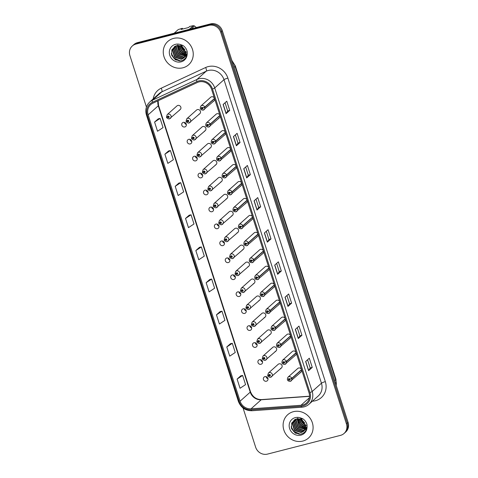 <?xml version="1.0" encoding="UTF-8"?>
<svg xmlns="http://www.w3.org/2000/svg" width="478" height="478" viewBox="0 0 478 478"><rect width="100%" height="100%" fill="white"/><g stroke="black" fill="none" stroke-linecap="round" stroke-linejoin="round"><path stroke-width="0.72" d="M183.313 122.374A2.444 2.265 -131.7 0 0 182.04 125.738A2.444 2.265 -131.7 0 0 185.673 126.497A2.444 2.265 -131.7 0 0 183.313 122.374M186.366 124.513A2.444 2.265 48.3 0 1 184.472 122.386M188.756 139.325A2.444 2.265 -131.7 0 0 187.484 142.689A2.444 2.265 -131.7 0 0 191.116 143.442A2.444 2.265 -131.7 0 0 188.756 139.325M191.809 141.464A2.444 2.265 48.3 0 1 189.915 139.337M194.199 156.276A2.444 2.265 -131.7 0 0 192.927 159.64A2.444 2.265 -131.7 0 0 196.56 160.393A2.444 2.265 -131.7 0 0 194.199 156.276M197.253 158.415A2.444 2.265 48.3 0 1 195.359 156.288M199.637 173.227A2.444 2.265 -131.7 0 0 198.37 176.591A2.444 2.265 -131.7 0 0 202.003 177.344A2.444 2.265 -131.7 0 0 199.637 173.227M202.696 175.36A2.444 2.265 48.3 0 1 200.796 173.233M205.08 190.178A2.444 2.265 -131.7 0 0 203.813 193.536A2.444 2.265 -131.7 0 0 207.446 194.295A2.444 2.265 -131.7 0 0 205.08 190.178M208.139 192.311A2.444 2.265 48.3 0 1 206.239 190.184M210.523 207.129A2.444 2.265 -131.7 0 0 209.25 210.487A2.444 2.265 -131.7 0 0 212.883 211.246A2.444 2.265 -131.7 0 0 210.523 207.129M213.582 209.262A2.444 2.265 48.3 0 1 211.682 207.135M215.966 224.08A2.444 2.265 -131.7 0 0 214.694 227.438A2.444 2.265 -131.7 0 0 218.327 228.197A2.444 2.265 -131.7 0 0 215.966 224.08M219.026 226.214A2.444 2.265 48.3 0 1 217.126 224.086M221.41 241.031A2.444 2.265 -131.7 0 0 220.137 244.389A2.444 2.265 -131.7 0 0 223.77 245.148A2.444 2.265 -131.7 0 0 221.41 241.031M224.463 243.165A2.444 2.265 48.3 0 1 222.569 241.037M226.853 257.983A2.444 2.265 -131.7 0 0 225.58 261.341A2.444 2.265 -131.7 0 0 229.213 262.099A2.444 2.265 -131.7 0 0 226.853 257.983M229.906 260.116A2.444 2.265 48.3 0 1 228.012 257.989M232.29 274.934A2.444 2.265 -131.7 0 0 231.023 278.292A2.444 2.265 -131.7 0 0 234.656 279.05A2.444 2.265 -131.7 0 0 232.29 274.934M235.349 277.067A2.444 2.265 48.3 0 1 233.449 274.94M237.733 291.885A2.444 2.265 -131.7 0 0 236.467 295.243A2.444 2.265 -131.7 0 0 240.099 296.002A2.444 2.265 -131.7 0 0 237.733 291.885M240.793 294.018A2.444 2.265 48.3 0 1 238.892 291.891M243.177 308.836A2.444 2.265 -131.7 0 0 241.904 312.194A2.444 2.265 -131.7 0 0 245.543 312.953A2.444 2.265 -131.7 0 0 243.177 308.836M246.236 310.969A2.444 2.265 48.3 0 1 244.336 308.842M248.62 325.787A2.444 2.265 -131.7 0 0 247.347 329.145A2.444 2.265 -131.7 0 0 250.98 329.904A2.444 2.265 -131.7 0 0 248.62 325.787M251.679 327.92A2.444 2.265 48.3 0 1 249.779 325.793M254.063 342.732A2.444 2.265 -131.7 0 0 252.79 346.096A2.444 2.265 -131.7 0 0 256.423 346.855A2.444 2.265 -131.7 0 0 254.063 342.732M257.116 344.871A2.444 2.265 48.3 0 1 255.222 342.744M259.506 359.683A2.444 2.265 -131.7 0 0 258.234 363.047A2.444 2.265 -131.7 0 0 261.866 363.806A2.444 2.265 -131.7 0 0 259.506 359.683M262.559 361.822A2.444 2.265 48.3 0 1 260.665 359.695M264.943 376.634A2.444 2.265 -131.7 0 0 263.677 379.998A2.444 2.265 -131.7 0 0 267.31 380.751A2.444 2.265 -131.7 0 0 264.943 376.634M268.003 378.773A2.444 2.265 48.3 0 1 266.103 376.646M179.346 110.018A2.444 2.265 -131.7 0 0 180.612 106.654A2.444 2.265 -131.7 0 0 176.98 105.895L167.198 114.624A2.444 2.265 48.3 0 1 170.831 115.383A2.444 2.265 48.3 0 1 169.559 118.741M204.363 131.115A2.444 2.265 -131.7 0 0 205.63 127.757A2.444 2.265 -131.7 0 0 201.997 126.999L192.216 135.728A2.444 2.265 48.3 0 1 195.849 136.481A2.444 2.265 48.3 0 1 194.576 139.845M209.806 148.066A2.444 2.265 -131.7 0 0 211.073 144.709A2.444 2.265 -131.7 0 0 207.44 143.95L197.659 152.679A2.444 2.265 48.3 0 1 201.292 153.432A2.444 2.265 48.3 0 1 200.019 156.796M215.249 165.018A2.444 2.265 -131.7 0 0 216.516 161.66A2.444 2.265 -131.7 0 0 212.883 160.901L203.102 169.63A2.444 2.265 48.3 0 1 206.735 170.383A2.444 2.265 48.3 0 1 205.462 173.747M220.687 181.969A2.444 2.265 -131.7 0 0 221.959 178.605A2.444 2.265 -131.7 0 0 218.327 177.852L208.545 186.575A2.444 2.265 48.3 0 1 212.178 187.334A2.444 2.265 48.3 0 1 210.906 190.698M226.13 198.92A2.444 2.265 -131.7 0 0 227.403 195.556A2.444 2.265 -131.7 0 0 223.77 194.803L213.983 203.526A2.444 2.265 48.3 0 1 217.615 204.285A2.444 2.265 48.3 0 1 216.349 207.643M231.573 215.871A2.444 2.265 -131.7 0 0 232.846 212.507A2.444 2.265 -131.7 0 0 229.213 211.754L219.426 220.478A2.444 2.265 48.3 0 1 223.059 221.236A2.444 2.265 48.3 0 1 221.792 224.594M237.016 232.822A2.444 2.265 -131.7 0 0 238.283 229.458A2.444 2.265 -131.7 0 0 234.65 228.699L224.869 237.429A2.444 2.265 48.3 0 1 228.502 238.187A2.444 2.265 48.3 0 1 227.235 241.545M242.46 249.773A2.444 2.265 -131.7 0 0 243.726 246.409A2.444 2.265 -131.7 0 0 240.093 245.65L230.312 254.38A2.444 2.265 48.3 0 1 233.945 255.138A2.444 2.265 48.3 0 1 232.672 258.496M247.903 266.718A2.444 2.265 -131.7 0 0 249.169 263.36A2.444 2.265 -131.7 0 0 245.537 262.601L235.756 271.331A2.444 2.265 48.3 0 1 239.388 272.09A2.444 2.265 48.3 0 1 238.116 275.447M253.34 283.669A2.444 2.265 -131.7 0 0 254.613 280.311A2.444 2.265 -131.7 0 0 250.98 279.552L241.199 288.282A2.444 2.265 48.3 0 1 244.832 289.041A2.444 2.265 48.3 0 1 243.559 292.399M258.783 300.62A2.444 2.265 -131.7 0 0 260.056 297.262A2.444 2.265 -131.7 0 0 256.423 296.503L246.636 305.233A2.444 2.265 48.3 0 1 250.269 305.992A2.444 2.265 48.3 0 1 249.002 309.35M264.226 317.571A2.444 2.265 -131.7 0 0 265.499 314.213A2.444 2.265 -131.7 0 0 261.866 313.454L252.079 322.184A2.444 2.265 48.3 0 1 255.712 322.943A2.444 2.265 48.3 0 1 254.445 326.301M269.67 334.522A2.444 2.265 -131.7 0 0 270.942 331.164A2.444 2.265 -131.7 0 0 267.304 330.406L257.523 339.135A2.444 2.265 48.3 0 1 261.155 339.894A2.444 2.265 48.3 0 1 259.889 343.252M275.113 351.473A2.444 2.265 -131.7 0 0 276.38 348.115A2.444 2.265 -131.7 0 0 272.747 347.357L262.966 356.086A2.444 2.265 48.3 0 1 266.599 356.839A2.444 2.265 48.3 0 1 265.326 360.203M280.556 368.424A2.444 2.265 -131.7 0 0 281.823 365.067A2.444 2.265 -131.7 0 0 278.19 364.308L268.409 373.037A2.444 2.265 48.3 0 1 272.042 373.79A2.444 2.265 48.3 0 1 270.769 377.154M198.92 114.164A2.444 2.265 -131.7 0 0 200.192 110.806A2.444 2.265 -131.7 0 0 196.56 110.048L186.773 118.777A2.444 2.265 48.3 0 1 190.405 119.53A2.444 2.265 48.3 0 1 189.139 122.894M219.898 115.216A2.444 2.265 -131.7 0 0 216.134 114.194L206.353 122.924A2.444 2.265 48.3 0 1 210.165 124.077L208.247 124.931A0.813 0.753 -131.7 0 0 206.777 125.344A0.813 0.753 -131.7 0 0 207.763 125.923A0.813 0.753 -131.7 0 0 208.271 124.997L207.822 125.093A0.329 0.305 48.3 0 1 207.249 125.296A0.329 0.305 48.3 0 1 207.422 124.848A0.329 0.305 48.3 0 1 207.811 125.069L208.247 124.931M225.341 132.167A2.444 2.265 -131.7 0 0 221.577 131.145L211.79 139.875A2.444 2.265 48.3 0 1 215.608 141.028L213.69 141.882A0.813 0.753 -131.7 0 0 212.22 142.295A0.813 0.753 -131.7 0 0 213.206 142.874A0.813 0.753 -131.7 0 0 213.714 141.948L213.26 142.044A0.329 0.305 48.3 0 1 212.692 142.247A0.329 0.305 48.3 0 1 212.865 141.799A0.329 0.305 48.3 0 1 213.254 142.02L213.69 141.882M230.784 149.118A2.444 2.265 -131.7 0 0 227.02 148.096L217.233 156.826A2.444 2.265 48.3 0 1 221.051 157.979L219.133 158.833A0.813 0.753 -131.7 0 0 217.663 159.246A0.813 0.753 -131.7 0 0 219.157 158.899L218.703 158.995A0.329 0.305 48.3 0 1 218.135 159.198A0.329 0.305 48.3 0 1 218.303 158.75A0.329 0.305 48.3 0 1 218.697 158.965L219.133 158.833M236.228 166.069A2.444 2.265 -131.7 0 0 232.457 165.047L222.676 173.777A2.444 2.265 48.3 0 1 226.494 174.93L224.576 175.785A0.813 0.753 -131.7 0 0 223.107 176.197A0.813 0.753 -131.7 0 0 224.6 175.85L224.146 175.946A0.329 0.305 48.3 0 1 223.579 176.149A0.329 0.305 48.3 0 1 223.746 175.701A0.329 0.305 48.3 0 1 224.14 175.916L224.576 175.785M241.665 183.02A2.444 2.265 -131.7 0 0 237.901 181.999L228.12 190.728A2.444 2.265 48.3 0 1 231.938 191.881L230.02 192.736A0.813 0.753 -131.7 0 0 229.04 192.192A0.813 0.753 -131.7 0 0 228.544 193.148A0.813 0.753 -131.7 0 0 230.038 192.801L229.589 192.897A0.329 0.305 48.3 0 1 229.022 193.1A0.329 0.305 48.3 0 1 229.189 192.652A0.329 0.305 48.3 0 1 229.577 192.867L230.02 192.736M247.108 199.971A2.444 2.265 -131.7 0 0 243.344 198.95L233.563 207.679A2.444 2.265 48.3 0 1 237.381 208.832L235.463 209.687A0.813 0.753 -131.7 0 0 234.483 209.143A0.813 0.753 -131.7 0 0 233.987 210.099A0.813 0.753 -131.7 0 0 235.481 209.752L235.033 209.848A0.329 0.305 48.3 0 1 234.465 210.051A0.329 0.305 48.3 0 1 234.632 209.603A0.329 0.305 48.3 0 1 235.021 209.818L235.463 209.687M252.551 216.922A2.444 2.265 -131.7 0 0 248.787 215.901L239.006 224.63A2.444 2.265 48.3 0 1 242.824 225.783L240.906 226.638A0.813 0.753 -131.7 0 0 239.926 226.094A0.813 0.753 -131.7 0 0 239.43 227.05A0.813 0.753 -131.7 0 0 240.924 226.703L240.476 226.799A0.329 0.305 48.3 0 1 239.902 227.002A0.329 0.305 48.3 0 1 240.076 226.554A0.329 0.305 48.3 0 1 240.464 226.769L240.906 226.638M257.995 233.873A2.444 2.265 -131.7 0 0 254.23 232.852L244.443 241.581A2.444 2.265 48.3 0 1 248.261 242.734L246.343 243.589A0.813 0.753 -131.7 0 0 244.873 244.001A0.813 0.753 -131.7 0 0 246.367 243.655L245.913 243.75A0.329 0.305 48.3 0 1 245.345 243.953A0.329 0.305 48.3 0 1 245.519 243.505A0.329 0.305 48.3 0 1 245.907 243.72L246.343 243.589M263.438 250.825A2.444 2.265 -131.7 0 0 259.674 249.803L249.886 258.532A2.444 2.265 48.3 0 1 253.704 259.679L251.786 260.54A0.813 0.753 -131.7 0 0 250.317 260.952A0.813 0.753 -131.7 0 0 251.81 260.606L251.356 260.695A0.329 0.305 48.3 0 1 250.789 260.904A0.329 0.305 48.3 0 1 250.956 260.456A0.329 0.305 48.3 0 1 251.35 260.671L251.786 260.54M268.881 267.776A2.444 2.265 -131.7 0 0 265.117 266.754L255.33 275.483A2.444 2.265 48.3 0 1 259.148 276.631L257.23 277.491A0.813 0.753 -131.7 0 0 255.76 277.903A0.813 0.753 -131.7 0 0 257.254 277.557L256.8 277.646A0.329 0.305 48.3 0 1 256.232 277.855A0.329 0.305 48.3 0 1 256.399 277.407A0.329 0.305 48.3 0 1 256.794 277.622L257.23 277.491M274.318 284.721A2.444 2.265 -131.7 0 0 270.554 283.705L260.773 292.434A2.444 2.265 48.3 0 1 264.591 293.582L262.673 294.436A0.813 0.753 -131.7 0 0 261.197 294.854A0.813 0.753 -131.7 0 0 262.691 294.508L262.243 294.597A0.329 0.305 48.3 0 1 261.675 294.807A0.329 0.305 48.3 0 1 261.842 294.358A0.329 0.305 48.3 0 1 262.237 294.573L262.673 294.436M279.761 301.672A2.444 2.265 -131.7 0 0 275.997 300.656L266.216 309.38A2.444 2.265 48.3 0 1 270.034 310.533L268.116 311.387A0.813 0.753 -131.7 0 0 266.64 311.805A0.813 0.753 -131.7 0 0 268.134 311.459L267.686 311.548A0.329 0.305 48.3 0 1 267.118 311.758A0.329 0.305 48.3 0 1 267.286 311.309A0.329 0.305 48.3 0 1 267.674 311.525L268.116 311.387M285.205 318.623A2.444 2.265 -131.7 0 0 281.44 317.607L271.659 326.331A2.444 2.265 48.3 0 1 275.477 327.484L273.559 328.338A0.813 0.753 -131.7 0 0 272.084 328.756A0.813 0.753 -131.7 0 0 273.069 329.33A0.813 0.753 -131.7 0 0 273.577 328.404L273.129 328.5A0.329 0.305 48.3 0 1 272.556 328.703A0.329 0.305 48.3 0 1 272.729 328.261A0.329 0.305 48.3 0 1 273.117 328.476L273.559 328.338M290.648 335.574A2.444 2.265 -131.7 0 0 286.884 334.558L277.097 343.282A2.444 2.265 48.3 0 1 280.915 344.435L278.997 345.289A0.813 0.753 -131.7 0 0 277.527 345.708A0.813 0.753 -131.7 0 0 278.513 346.281A0.813 0.753 -131.7 0 0 279.021 345.355L278.566 345.451A0.329 0.305 48.3 0 1 277.999 345.654A0.329 0.305 48.3 0 1 278.172 345.206A0.329 0.305 48.3 0 1 278.56 345.427L278.997 345.289M296.091 352.525A2.444 2.265 -131.7 0 0 292.327 351.503L282.54 360.233A2.444 2.265 48.3 0 1 286.358 361.386L284.44 362.24A0.813 0.753 -131.7 0 0 282.97 362.653A0.813 0.753 -131.7 0 0 283.956 363.232A0.813 0.753 -131.7 0 0 284.464 362.306L284.01 362.402A0.329 0.305 48.3 0 1 283.442 362.605A0.329 0.305 48.3 0 1 283.615 362.157A0.329 0.305 48.3 0 1 284.004 362.378L284.44 362.24M301.534 369.476A2.444 2.265 -131.7 0 0 297.77 368.454L287.983 377.184A2.444 2.265 48.3 0 1 291.801 378.337L289.883 379.191A0.813 0.753 -131.7 0 0 288.413 379.604A0.813 0.753 -131.7 0 0 289.399 380.183A0.813 0.753 -131.7 0 0 289.907 379.257L289.453 379.353A0.329 0.305 48.3 0 1 288.885 379.556A0.329 0.305 48.3 0 1 289.053 379.108A0.329 0.305 48.3 0 1 289.447 379.329L289.883 379.191M214.455 98.265A2.444 2.265 -131.7 0 0 210.69 97.249L200.909 105.973A2.444 2.265 48.3 0 1 204.727 107.126L202.809 107.98A0.813 0.753 -131.7 0 0 201.334 108.398A0.813 0.753 -131.7 0 0 202.319 108.972A0.813 0.753 -131.7 0 0 202.827 108.046L202.379 108.142A0.329 0.305 48.3 0 1 201.812 108.345A0.329 0.305 48.3 0 1 201.979 107.897A0.329 0.305 48.3 0 1 202.367 108.118L202.809 107.98M218.494 118.317A2.444 2.265 -131.7 0 0 220.047 115.688M223.937 135.268A2.444 2.265 -131.7 0 0 225.491 132.639M229.38 152.213A2.444 2.265 -131.7 0 0 230.934 149.59M234.823 169.164A2.444 2.265 -131.7 0 0 236.377 166.541M240.267 186.115A2.444 2.265 -131.7 0 0 241.82 183.486M245.71 203.066A2.444 2.265 -131.7 0 0 247.257 200.437M251.147 220.017A2.444 2.265 -131.7 0 0 252.701 217.388M256.59 236.969A2.444 2.265 -131.7 0 0 258.144 234.34M262.034 253.92A2.444 2.265 -131.7 0 0 263.587 251.291M267.477 270.871A2.444 2.265 -131.7 0 0 269.03 268.242M272.92 287.822A2.444 2.265 -131.7 0 0 274.474 285.193M278.363 304.773A2.444 2.265 -131.7 0 0 279.911 302.144M283.801 321.724A2.444 2.265 -131.7 0 0 285.354 319.095M289.244 338.675A2.444 2.265 -131.7 0 0 290.797 336.046M294.687 355.626A2.444 2.265 -131.7 0 0 296.24 352.997M300.13 372.577A2.444 2.265 -131.7 0 0 301.684 369.948M213.057 101.366A2.444 2.265 -131.7 0 0 214.604 98.737M173.538 38.407A15.631 14.483 -131.7 0 0 167.844 41.431A15.631 14.483 -131.7 0 0 165.406 59.911A15.631 14.483 -131.7 0 0 182.966 67.78A15.631 14.483 -131.7 0 0 188.661 64.757A15.631 14.483 -131.7 0 0 191.098 46.276A15.631 14.483 -131.7 0 0 173.538 38.407A15.631 14.483 -131.7 0 0 167.844 41.431A15.631 14.483 -131.7 0 0 165.406 59.911A15.631 14.483 -131.7 0 0 182.966 67.78A15.631 14.483 -131.7 0 0 188.661 64.757A15.631 14.483 -131.7 0 0 191.098 46.276A15.631 14.483 -131.7 0 0 173.538 38.407M293.384 411.689A15.631 14.483 -131.7 0 0 287.696 414.707A15.631 14.483 -131.7 0 0 285.258 433.193A15.631 14.483 -131.7 0 0 302.819 441.063A15.631 14.483 -131.7 0 0 308.507 438.039A15.631 14.483 -131.7 0 0 310.945 419.559A15.631 14.483 -131.7 0 0 293.384 411.689A15.631 14.483 -131.7 0 0 287.696 414.707A15.631 14.483 -131.7 0 0 285.258 433.193A15.631 14.483 -131.7 0 0 302.819 441.063A15.631 14.483 -131.7 0 0 308.507 438.039A15.631 14.483 -131.7 0 0 310.945 419.559A15.631 14.483 -131.7 0 0 293.384 411.689M198.926 81.917A10.42 9.656 48.3 0 1 211.569 89.272L309.015 392.791A10.42 9.656 48.3 0 1 306.458 403.008A10.42 9.656 48.3 0 1 300.967 405.296L251.034 408.827A10.42 9.656 48.3 0 1 240.087 401.197L148.144 114.834A10.42 9.656 48.3 0 1 150.707 104.616A10.42 9.656 48.3 0 1 152.9 103.176L197.324 82.491A10.42 9.656 48.3 0 1 198.926 81.917M198.621 80.967A11.43 10.594 -131.7 0 0 196.864 81.595L152.44 102.28A11.43 10.594 -131.7 0 0 147.224 115.067L239.167 401.43A11.43 10.594 -131.7 0 0 251.171 409.801L301.11 406.27A11.43 10.594 -131.7 0 0 309.941 392.558L212.489 89.033A11.43 10.594 -131.7 0 0 198.621 80.967M132.304 45.99L133.948 44.52A9.769 9.052 -131.7 0 1 137.503 42.632L210.505 23.9A9.769 9.052 -131.7 0 1 222.354 30.795L348.098 422.433A9.769 9.052 -131.7 0 1 345.696 432.01L344.877 432.745A9.769 9.052 -131.7 0 0 347.273 423.167L221.529 31.53A9.769 9.052 -131.7 0 0 209.681 24.635L136.684 43.367A9.769 9.052 -131.7 0 0 133.123 45.255A9.769 9.052 -131.7 0 1 136.684 43.367L209.681 24.635A9.769 9.052 -131.7 0 1 221.529 31.53L347.273 423.167A9.769 9.052 -131.7 0 1 344.877 432.745L344.052 433.48A9.769 9.052 -131.7 0 0 346.448 423.902L220.711 32.265A9.769 9.052 -131.7 0 0 208.862 25.37L135.86 44.101A9.769 9.052 -131.7 0 0 132.304 45.99A9.769 9.052 -131.7 0 0 129.902 55.568L146.429 107.042M312.248 367.409L310.18 367.94L308.68 370.57A2.605 0.424 162.2 0 1 308.591 370.671L312.248 367.409L309.302 358.231L305.645 361.493L308.591 370.671M301.935 335.281L299.867 335.813L298.368 338.442A2.605 0.424 162.2 0 1 298.278 338.544L301.935 335.281L298.983 326.104L295.326 329.366L298.278 338.544M286.931 295.529L289.554 303.697L288.049 306.314A2.605 0.424 162.2 0 1 287.959 306.416L291.616 303.154L288.67 293.976L285.013 297.238L287.959 306.416M289.549 303.685L291.616 303.154M281.303 271.026L279.236 271.558L277.736 274.187A2.605 0.424 162.2 0 1 277.646 274.294L281.303 271.026L278.357 261.848L274.701 265.111L277.646 274.294M225.042 102.77L227.665 110.938L226.166 113.555A2.605 0.424 162.2 0 1 226.07 113.656L229.727 110.394L226.781 101.217L223.124 104.479L226.07 113.656M227.659 110.926L229.727 110.394M235.355 134.898L237.978 143.065L236.479 145.682A2.605 0.424 162.2 0 1 236.389 145.784L240.046 142.522L237.1 133.344L233.437 136.606L236.389 145.784M237.978 143.053L240.046 142.522M250.358 174.649L248.291 175.181L246.791 177.81A2.605 0.424 162.2 0 1 246.702 177.912L250.358 174.649L247.413 165.472L243.756 168.734L246.702 177.912M260.671 206.777L258.604 207.309L257.11 209.932A2.605 0.424 162.2 0 1 257.015 210.039L260.671 206.777L257.726 197.593L254.069 200.862L257.015 210.039M266.3 231.274L268.923 239.442L267.423 242.059A2.605 0.424 162.2 0 1 267.333 242.167L270.99 238.904L268.044 229.721L264.382 232.983L267.333 242.167M268.923 239.43L270.99 238.904M243.057 407.991L255.646 447.205A9.769 9.052 -131.7 0 0 267.495 454.1L340.497 435.368A9.769 9.052 -131.7 0 0 344.052 433.48M158.242 118.831L154.579 122.069L157.525 131.247L163.046 127.602L160.1 118.424L158.2 118.843M168.555 150.958L164.892 154.197L167.838 163.374L173.359 159.73L170.413 150.546L168.513 150.964M178.868 183.086L175.205 186.324L178.151 195.502L183.672 191.857L180.726 182.674L178.826 183.092M189.186 215.214L185.518 218.452L188.469 227.63L193.99 223.979L191.045 214.801L189.139 215.22M240.757 375.845L237.094 379.084L240.04 388.261L245.561 384.617L242.615 375.433L240.715 375.851M230.444 343.718L226.781 346.956L229.727 356.134L235.248 352.489L232.302 343.312L230.402 343.73M220.131 311.59L216.462 314.829L219.414 324.012L224.935 320.362L221.983 311.184L220.083 311.602M209.812 279.463L206.149 282.701L209.095 291.885L214.616 288.234L211.67 279.056L209.77 279.475M195.837 250.58L198.782 259.757L204.303 256.106L201.358 246.929L199.457 247.347L195.837 250.58L201.358 246.929M258.61 207.315L255.987 199.147M248.297 175.193L245.674 167.019M279.242 271.57L276.619 263.402M299.867 335.825L297.244 327.657M310.186 367.952L307.563 359.785M185.518 218.452L191.045 214.801M175.205 186.324L180.726 182.674M164.892 154.197L170.413 150.546M154.579 122.069L160.1 118.424M206.149 282.701L211.67 279.056M216.462 314.829L221.983 311.184M226.781 346.956L232.302 343.312M237.094 379.084L242.615 375.433M214.502 98.408L204.727 107.126M202.827 108.046L204.787 107.329A2.444 2.265 48.3 0 1 203.269 110.089M214.562 98.605L204.787 107.329M186.217 121.263L187.215 121.227A0.813 0.753 -131.7 0 0 188.685 120.814A0.813 0.753 -131.7 0 0 187.191 121.161L187.639 121.071A0.329 0.305 48.3 0 1 188.213 120.862A0.329 0.305 48.3 0 1 188.039 121.31A0.329 0.305 48.3 0 1 187.651 121.095L187.215 121.227M188.039 120.713L187.639 121.071L188.063 120.725M187.191 121.161L186.079 121.185L186.773 118.777M166.643 117.11L167.635 117.08A0.813 0.753 -131.7 0 0 168.614 117.624A0.813 0.753 -131.7 0 0 169.11 116.668A0.813 0.753 -131.7 0 0 167.617 117.014L168.065 116.919A0.329 0.305 48.3 0 1 168.632 116.716A0.329 0.305 48.3 0 1 168.465 117.164A0.329 0.305 48.3 0 1 168.077 116.949L167.635 117.08M168.465 116.566L168.065 116.919M167.617 117.014L166.499 117.038L167.198 114.624M168.489 116.578L168.077 116.949M219.946 115.353L210.165 124.077M208.271 124.997L210.23 124.28A2.444 2.265 48.3 0 1 208.713 127.04M220.005 115.557L210.23 124.28M225.383 132.304L215.608 141.028M213.714 141.948L215.674 141.225A2.444 2.265 48.3 0 1 214.156 143.992M225.449 132.508L215.674 141.225M230.826 149.256L221.051 157.979M219.157 158.899L221.117 158.176A2.444 2.265 48.3 0 1 219.599 160.943M230.892 149.459L221.117 158.176M236.269 166.207L226.494 174.93M224.6 175.85L226.56 175.127A2.444 2.265 48.3 0 1 225.042 177.894M236.335 166.41L226.56 175.127M191.66 138.214L192.652 138.178A0.813 0.753 -131.7 0 0 193.632 138.722A0.813 0.753 -131.7 0 0 194.128 137.766A0.813 0.753 -131.7 0 0 192.634 138.112L193.082 138.017A0.329 0.305 48.3 0 1 193.65 137.813A0.329 0.305 48.3 0 1 193.482 138.262A0.329 0.305 48.3 0 1 193.094 138.046L192.652 138.178M193.482 137.664L193.082 138.017M192.634 138.112L191.523 138.136L192.216 135.728M193.506 137.676L193.094 138.046M197.103 155.159L198.095 155.129A0.813 0.753 -131.7 0 0 199.075 155.673A0.813 0.753 -131.7 0 0 199.571 154.717A0.813 0.753 -131.7 0 0 198.077 155.063L198.525 154.968A0.329 0.305 48.3 0 1 199.093 154.764A0.329 0.305 48.3 0 1 198.926 155.213A0.329 0.305 48.3 0 1 198.537 154.997L198.095 155.129M198.926 154.615L198.525 154.968M198.077 155.063L196.96 155.087L197.659 152.679M198.95 154.627L198.537 154.997M202.547 172.11L203.538 172.08A0.813 0.753 -131.7 0 0 205.014 171.668A0.813 0.753 -131.7 0 0 203.52 172.014L203.969 171.919A0.329 0.305 48.3 0 1 204.536 171.716A0.329 0.305 48.3 0 1 204.369 172.164A0.329 0.305 48.3 0 1 203.975 171.949L203.538 172.08M204.363 171.566L203.969 171.919M203.52 172.014L202.403 172.038L203.102 169.63M204.393 171.578L203.975 171.949M182.482 46.987C180.529 45.661 178.527 45.243 176.478 45.745L175.749 45.978L171.835 49.802L171.751 55.424L175.426 59.834L180.845 60.867C184.508 59.989 186.629 57.617 187.197 53.757L187.191 51.522C186.534 48.989 185.117 46.975 182.943 45.47L180.804 44.669L185.864 52.909L181.789 50.698L179.591 45.691M185.016 49.897L182.459 46.963M182.243 46.515L181.795 45.135M187.035 52.174L186.079 51.983M185.727 51.875L182.662 49.921L180.594 45.984M185.631 51.469L182.949 49.658L180.983 46.133M180.929 45.912L180.762 44.854M185.876 53.213L181.497 50.955L179.286 45.637M185.805 54.301L180.337 51.988L178.192 45.541M185.834 54.044L180.63 51.732L178.455 45.547M185.589 55.233L179.178 53.028L177.236 45.595M185.655 55.012L179.465 52.765L177.463 45.571M185.279 56.051L178.013 54.062L175.988 46.975L176.382 45.768M185.362 55.854L178.306 53.805L176.28 46.713L176.585 45.715M184.878 56.768L183.582 57.241L176.854 55.101L174.829 48.009L175.605 46.037M184.986 56.595L183.869 56.978L177.147 54.839L175.115 47.752L175.79 45.96M184.4 57.402L182.417 58.274L175.695 56.135L173.663 49.043L174.918 46.366M184.526 57.252L182.71 58.017L175.982 55.878L173.956 48.786L175.079 46.282M185.864 52.909L185.763 54.534L183.857 57.963L181.258 59.308L174.53 57.169L172.504 50.082L174.38 46.695M184 57.826L181.55 59.051L174.823 56.912L172.797 49.82L174.488 46.623M186.958 55.042L186.181 55.89M187.256 53.016L185.309 56.667M196.858 27.927L194.462 25.961A17.584 16.294 -131.7 0 0 193.375 25.657L189.784 26.415L188.529 27.539L181.114 29.439L182.363 28.322L178.27 29.534L174.117 33.239M194.462 25.961L191.23 28.847M189.222 29.361L193.375 25.657M182.363 28.322L182.739 29.021M180.409 60.933L173.902 57.963L171.303 53.399M182.99 53.405L180.869 51.749L178.802 48.702M179.364 60.981L173.753 58.095L171.5 54.588M186.534 54.791L185.96 54.707M185.739 54.665L183.982 54.11M178.192 47.555L177.822 45.547M177.804 45.219L177.792 44.866M302.335 420.27C300.375 418.937 298.374 418.525 296.324 419.027L295.595 419.26L291.682 423.084L291.598 428.706L295.273 433.116L300.692 434.149C304.361 433.271 306.476 430.899 307.043 427.039L307.037 424.805C306.38 422.271 304.964 420.252 302.789 418.752L300.65 417.951L305.711 426.191L301.636 423.98L299.437 418.973M304.862 423.179L302.305 420.246M302.09 419.792L301.648 418.417M306.882 425.456L305.932 425.265M305.573 425.151L302.508 423.203L300.447 419.266M305.478 424.751L302.795 422.94L300.829 419.415M300.776 419.194L300.614 418.136M305.723 426.495L301.349 424.237L299.138 418.919M305.651 427.583L300.184 425.271L298.045 418.818M305.687 427.326L300.477 425.014L298.302 418.83M305.436 428.515L299.025 426.31L297.083 418.877M305.502 428.294L299.312 426.047L297.31 418.853M305.125 429.328L297.866 427.344L295.834 420.258L296.229 419.051M305.209 429.136L298.153 427.087L296.127 419.995L296.432 418.997M304.725 430.051L303.428 430.523L296.701 428.378L294.675 421.291L295.452 419.32M304.833 429.877L303.721 430.26L296.993 428.121L294.962 421.034L295.637 419.242M304.253 430.684L302.269 431.556L295.541 429.417L293.516 422.325L294.765 419.648M304.378 430.535L302.556 431.299L295.828 429.154L293.803 422.068L294.926 419.565M305.711 426.191L305.609 427.816L303.703 431.24L301.104 432.59L294.376 430.451L292.351 423.365L294.227 419.977M303.847 431.108L301.397 432.333L294.669 430.194L292.644 423.102L294.334 419.905M306.804 428.324L306.028 429.172M307.103 426.292L305.155 429.949M300.262 434.215L293.749 431.246L291.15 426.681M302.837 426.687L300.716 425.032L298.648 421.984M299.21 434.263L293.606 431.377L291.347 427.864M306.386 428.073L305.806 427.989M305.585 427.947L303.835 427.392M298.039 420.837L297.669 418.83M297.651 418.501L297.639 418.142M241.713 183.158L231.938 191.881M230.038 192.801L232.003 192.078A2.444 2.265 48.3 0 1 230.48 194.845M241.778 183.361L232.003 192.078M247.156 200.109L237.381 208.832M235.481 209.752L237.441 209.029A2.444 2.265 48.3 0 1 235.923 211.796M247.216 200.312L237.441 209.029M252.599 217.06L242.824 225.783M240.924 226.703L242.884 225.98A2.444 2.265 48.3 0 1 241.366 228.747M252.659 217.263L242.884 225.98M207.99 189.061L208.982 189.031A0.813 0.753 -131.7 0 0 210.451 188.619A0.813 0.753 -131.7 0 0 208.958 188.965L209.412 188.87A0.329 0.305 48.3 0 1 209.979 188.667A0.329 0.305 48.3 0 1 209.812 189.115A0.329 0.305 48.3 0 1 209.418 188.9L208.982 189.031M209.806 188.517L209.412 188.87M208.958 188.965L207.846 188.989L208.545 186.575M209.836 188.529L209.418 188.9M213.427 206.012L214.425 205.982A0.813 0.753 -131.7 0 0 215.895 205.57A0.813 0.753 -131.7 0 0 214.401 205.916L214.855 205.821A0.329 0.305 48.3 0 1 215.423 205.618A0.329 0.305 48.3 0 1 215.249 206.066A0.329 0.305 48.3 0 1 214.861 205.851L214.425 205.982M215.249 205.468L214.855 205.821M214.401 205.916L213.29 205.94L213.983 203.526M215.273 205.48L214.861 205.851M218.87 222.963L219.868 222.933A0.813 0.753 -131.7 0 0 221.338 222.521A0.813 0.753 -131.7 0 0 219.844 222.868L220.298 222.772A0.329 0.305 48.3 0 1 220.866 222.569A0.329 0.305 48.3 0 1 220.693 223.017A0.329 0.305 48.3 0 1 220.304 222.802L219.868 222.933M220.693 222.419L220.298 222.772M219.844 222.868L218.733 222.891L219.426 220.478M220.716 222.431L220.304 222.802M258.036 234.011L248.261 242.734M246.367 243.655L248.327 242.932A2.444 2.265 48.3 0 1 246.809 245.698M258.102 234.214L248.327 242.932M263.48 250.962L253.704 259.679M251.81 260.606L253.77 259.883A2.444 2.265 48.3 0 1 252.253 262.649M263.545 251.159L253.77 259.883M268.923 267.913L259.148 276.631M257.254 277.557L259.213 276.834A2.444 2.265 48.3 0 1 257.696 279.6M268.989 268.11L259.213 276.834M274.366 284.864L264.591 293.582M262.691 294.508L264.657 293.785A2.444 2.265 48.3 0 1 263.133 296.551M274.432 285.061L264.657 293.785M279.809 301.815L270.034 310.533M268.134 311.459L270.094 310.736A2.444 2.265 48.3 0 1 268.576 313.502M279.869 302.012L270.094 310.736M224.313 239.914L225.305 239.884A0.813 0.753 -131.7 0 0 226.285 240.428A0.813 0.753 -131.7 0 0 226.781 239.472A0.813 0.753 -131.7 0 0 225.287 239.819L225.736 239.723A0.329 0.305 48.3 0 1 226.303 239.52A0.329 0.305 48.3 0 1 226.136 239.968A0.329 0.305 48.3 0 1 225.747 239.753L225.305 239.884M226.136 239.37L225.736 239.723M225.287 239.819L224.176 239.842L224.869 237.429M226.16 239.382L225.747 239.753M229.757 256.865L230.749 256.835A0.813 0.753 -131.7 0 0 231.728 257.379A0.813 0.753 -131.7 0 0 232.224 256.423A0.813 0.753 -131.7 0 0 231.233 255.844A0.813 0.753 -131.7 0 0 230.731 256.77L231.179 256.674A0.329 0.305 48.3 0 1 231.746 256.471A0.329 0.305 48.3 0 1 231.579 256.919A0.329 0.305 48.3 0 1 231.191 256.698L230.749 256.835M231.191 256.698L231.603 256.333L231.179 256.674M230.731 256.77L229.613 256.794L230.312 254.38M235.2 273.816L236.192 273.786A0.813 0.753 -131.7 0 0 237.668 273.374A0.813 0.753 -131.7 0 0 236.676 272.795A0.813 0.753 -131.7 0 0 236.174 273.721L236.622 273.625A0.329 0.305 48.3 0 1 237.19 273.422A0.329 0.305 48.3 0 1 237.022 273.87A0.329 0.305 48.3 0 1 236.628 273.649L236.192 273.786M237.022 273.273L236.622 273.625M236.174 273.721L235.056 273.745L235.756 271.331M237.046 273.285L236.628 273.649M240.643 290.767L241.635 290.738A0.813 0.753 -131.7 0 0 243.105 290.319A0.813 0.753 -131.7 0 0 242.119 289.746A0.813 0.753 -131.7 0 0 241.611 290.672L242.065 290.576A0.329 0.305 48.3 0 1 242.633 290.373A0.329 0.305 48.3 0 1 242.466 290.821A0.329 0.305 48.3 0 1 242.071 290.6L241.635 290.738M242.46 290.224L242.065 290.576M241.611 290.672L240.5 290.696L241.199 288.282M242.489 290.23L242.071 290.6M246.08 307.718L247.078 307.689A0.813 0.753 -131.7 0 0 248.548 307.27A0.813 0.753 -131.7 0 0 247.562 306.697A0.813 0.753 -131.7 0 0 247.054 307.623L247.508 307.527A0.329 0.305 48.3 0 1 248.076 307.318A0.329 0.305 48.3 0 1 247.903 307.766A0.329 0.305 48.3 0 1 247.514 307.551L247.078 307.689M247.903 307.169L247.508 307.527M247.054 307.623L245.943 307.647L246.636 305.233M247.927 307.181L247.514 307.551M285.252 318.766L275.477 327.484M273.577 328.404L275.537 327.687A2.444 2.265 48.3 0 1 274.019 330.453M285.312 318.963L275.537 327.687M290.69 335.717L280.915 344.435M279.021 345.355L280.98 344.638A2.444 2.265 48.3 0 1 279.463 347.398M290.755 335.915L280.98 344.638M296.133 352.662L286.358 361.386M284.464 362.306L286.424 361.589A2.444 2.265 48.3 0 1 284.906 364.35M296.199 352.866L286.424 361.589M301.576 369.614L291.801 378.337M289.907 379.257L291.867 378.534A2.444 2.265 48.3 0 1 290.349 381.301M301.642 369.817L291.867 378.534M251.524 324.67L252.521 324.64A0.813 0.753 -131.7 0 0 253.991 324.221A0.813 0.753 -131.7 0 0 252.498 324.568L252.952 324.478A0.329 0.305 48.3 0 1 253.519 324.269A0.329 0.305 48.3 0 1 253.346 324.717A0.329 0.305 48.3 0 1 252.958 324.502L252.521 324.64M253.346 324.12L252.952 324.478M252.498 324.568L251.386 324.598L252.079 322.184M253.37 324.132L252.958 324.502M256.967 341.621L257.959 341.591A0.813 0.753 -131.7 0 0 259.435 341.173A0.813 0.753 -131.7 0 0 257.941 341.519L258.389 341.429A0.329 0.305 48.3 0 1 258.962 341.22A0.329 0.305 48.3 0 1 258.789 341.668A0.329 0.305 48.3 0 1 258.401 341.453L257.959 341.591M258.789 341.071L258.389 341.429L258.813 341.083M257.941 341.519L256.829 341.549L257.523 339.135M262.41 358.572L263.402 358.536A0.813 0.753 -131.7 0 0 264.382 359.08A0.813 0.753 -131.7 0 0 264.878 358.124A0.813 0.753 -131.7 0 0 263.384 358.47L263.832 358.38A0.329 0.305 48.3 0 1 264.4 358.171A0.329 0.305 48.3 0 1 264.232 358.62A0.329 0.305 48.3 0 1 263.844 358.404L263.402 358.536M263.844 358.404L264.256 358.034L263.832 358.38M263.384 358.47L262.273 358.494L262.966 356.086M267.853 375.523L268.845 375.487A0.813 0.753 -131.7 0 0 269.825 376.031A0.813 0.753 -131.7 0 0 270.321 375.075A0.813 0.753 -131.7 0 0 268.827 375.421L269.275 375.326A0.329 0.305 48.3 0 1 269.843 375.122A0.329 0.305 48.3 0 1 269.676 375.571A0.329 0.305 48.3 0 1 269.287 375.355L268.845 375.487M269.676 374.973L269.275 375.326M268.827 375.421L267.71 375.445L268.409 373.037M269.7 374.985L269.287 375.355M153.187 98.91A16.282 15.087 48.3 0 1 161.2 88.203L205.63 67.517A16.282 15.087 48.3 0 1 227.881 78.111L325.333 381.635A3.256 0.532 -17.8 0 0 321.449 383.213L223.997 79.689A13.026 12.069 -131.7 0 0 208.199 70.499A13.026 12.069 -131.7 0 0 206.197 71.21L161.767 91.896A13.026 12.069 -131.7 0 0 159.031 93.7L149.757 101.969A13.026 12.069 48.3 0 1 152.5 100.171A3.256 1.183 65 0 0 152.44 102.28M325.333 381.635A16.282 15.087 48.3 0 1 315.408 400.737A16.282 15.087 48.3 0 1 312.755 401.167L312.409 401.191M318.252 395.975A13.026 12.069 -131.7 0 0 321.449 383.213L312.176 391.482A13.026 12.069 48.3 0 1 308.979 404.251L318.252 395.975M161.2 88.203A3.256 1.183 -115 0 1 161.767 91.896L152.5 100.171L196.93 79.485A13.026 12.069 48.3 0 1 198.932 78.768A13.026 12.069 48.3 0 1 214.73 87.958A3.256 0.532 162.2 0 1 212.489 89.033M196.864 81.595A3.256 1.183 65 0 1 196.93 79.485L206.197 71.21A3.256 1.183 -115 0 0 205.63 67.517M149.757 101.969C146.107 105.524 145.001 109.862 146.423 114.971A3.256 0.532 -17.8 0 0 147.224 115.067M239.167 401.43A3.256 0.532 162.2 0 1 238.367 401.341C240.846 407.603 245.375 410.739 251.96 410.745L301.893 407.214C304.606 406.999 306.972 406.013 308.979 404.251M251.171 409.801A3.256 0.998 86 0 0 251.96 410.745M301.11 406.27A3.256 0.998 86 0 0 301.893 407.214M309.941 392.558A3.256 0.532 -17.8 0 0 312.176 391.482L214.73 87.958L223.997 79.689A3.256 0.532 -17.8 0 1 227.881 78.111M346.448 423.902L348.098 422.433M220.711 32.265L222.354 30.795M208.862 25.37L210.505 23.9M135.86 44.101L137.503 42.632M240.087 401.197L250.239 392.139A10.42 9.656 -131.7 0 0 261.179 399.769L309.517 396.352M251.034 408.827L261.179 399.769A5.861 1.792 -94 0 1 261.58 399.584L309.523 396.196M300.967 405.296L309.356 397.81M157.943 100.828A10.42 9.656 -131.7 0 0 158.296 105.775L250.239 392.139A5.861 0.95 -17.8 0 0 250.478 391.721C252.659 396.979 256.363 399.602 261.58 399.584M148.144 114.834L158.296 105.775A5.861 0.95 -17.8 0 0 158.535 105.357L250.478 391.721M267.423 242.059L264.483 232.9M257.11 209.932L254.165 200.772M246.791 177.81L243.852 168.644M236.479 145.682L233.539 136.517M226.166 113.555L223.22 104.395M277.736 274.187L274.796 265.027M288.049 306.314L285.109 297.155M298.368 338.442L295.428 329.282M308.68 370.57L305.741 361.404M336.195 385.364A13.026 12.069 -131.7 0 0 335.67 379.747L235.074 66.436A13.026 12.069 -131.7 0 0 232.189 61.423M234.083 67.32L235.074 66.436A6.513 1.058 -17.8 0 0 235.337 65.964L335.932 379.281L336.321 385.752M335.932 379.281A6.513 1.058 -17.8 0 1 335.67 379.747L334.678 380.631M180.804 44.669A9.315 8.634 -131.7 0 0 175.444 44.34A9.315 8.634 -131.7 0 0 169.762 55.275A9.315 8.634 -131.7 0 0 181.066 61.847A9.315 8.634 -131.7 0 0 187.197 53.757M300.65 417.951A9.315 8.634 -131.7 0 0 295.29 417.623A9.315 8.634 -131.7 0 0 289.614 428.551A9.315 8.634 -131.7 0 0 300.913 435.129A9.315 8.634 -131.7 0 0 307.043 427.039M146.423 114.971L238.367 401.341M158.128 100.739L158.535 105.357M231.854 60.389L235.337 65.964M200.909 105.973C199.661 108.62 200.419 110.012 203.186 110.137L213.941 100.894M199.81 113.692L189.049 122.942C188.762 123.521 185.918 122.189 186.139 121.382M180.23 109.546L169.475 118.789C169.188 119.369 166.344 118.042 166.565 117.235M206.353 122.924C205.104 125.571 205.863 126.963 208.629 127.088L219.384 117.845M211.79 139.875C210.547 142.522 211.306 143.914 214.066 144.039L224.827 134.796M217.233 156.826C215.99 159.473 216.749 160.859 219.51 160.99L230.271 151.741M222.676 173.777C221.434 176.424 222.192 177.81 224.953 177.941L235.714 168.692M205.253 130.643L194.492 139.893C194.205 140.472 191.361 139.14 191.582 138.333M210.696 147.594L199.935 156.844C199.649 157.423 196.805 156.091 197.026 155.284M216.134 164.546L205.379 173.795C205.092 174.374 202.248 173.042 202.469 172.235M228.12 190.728C226.871 193.375 227.63 194.761 230.396 194.893L241.157 185.643M233.563 207.679C232.314 210.326 233.073 211.712 235.839 211.844L246.594 202.594M239.006 224.63C237.757 227.277 238.516 228.663 241.282 228.795L252.037 219.545M221.577 181.497L210.822 190.746C210.535 191.325 207.691 189.993 207.912 189.186M227.02 198.448L216.259 207.691C215.978 208.277 213.128 206.944 213.349 206.138M232.463 215.399L221.702 224.642C221.416 225.222 218.571 223.895 218.793 223.089M244.443 241.581C243.2 244.228 243.959 245.614 246.72 245.746L257.481 236.496M249.886 258.532C248.644 261.179 249.402 262.565 252.163 262.697L262.924 253.448M255.33 275.483C254.087 278.13 254.846 279.516 257.606 279.648L268.367 270.399M260.773 292.434C259.524 295.081 260.283 296.468 263.049 296.599L273.81 287.35M266.216 309.38C264.967 312.026 265.726 313.419 268.493 313.55L279.248 304.301M237.907 232.35L227.146 241.593C226.859 242.173 224.015 240.846 224.236 240.04M243.35 249.301L232.589 258.544C232.302 259.124 229.458 257.797 229.679 256.991M248.787 266.246L238.032 275.495C237.745 276.075 234.901 274.748 235.122 273.942M254.23 283.197L243.475 292.446C243.188 293.026 240.344 291.7 240.565 290.887M259.674 300.148L248.913 309.397C248.632 309.977 245.788 308.651 246.003 307.838M271.659 326.331C270.411 328.978 271.169 330.37 273.936 330.495L284.691 321.252M277.097 343.282C275.854 345.929 276.613 347.321 279.373 347.446L290.134 338.203M282.54 360.233C281.297 362.88 282.056 364.272 284.816 364.397L295.577 355.154M287.983 377.184C286.74 379.831 287.499 381.223 290.26 381.348L301.021 372.105M265.117 317.099L254.356 326.349C254.069 326.928 251.225 325.596 251.446 324.789M270.56 334.05L259.799 343.3C259.512 343.879 256.668 342.547 256.889 341.74M276.003 351.001L265.242 360.251C264.955 360.83 262.111 359.498 262.332 358.691M281.44 367.952L270.685 377.202C270.399 377.781 267.555 376.449 267.776 375.642"/></g></svg>
